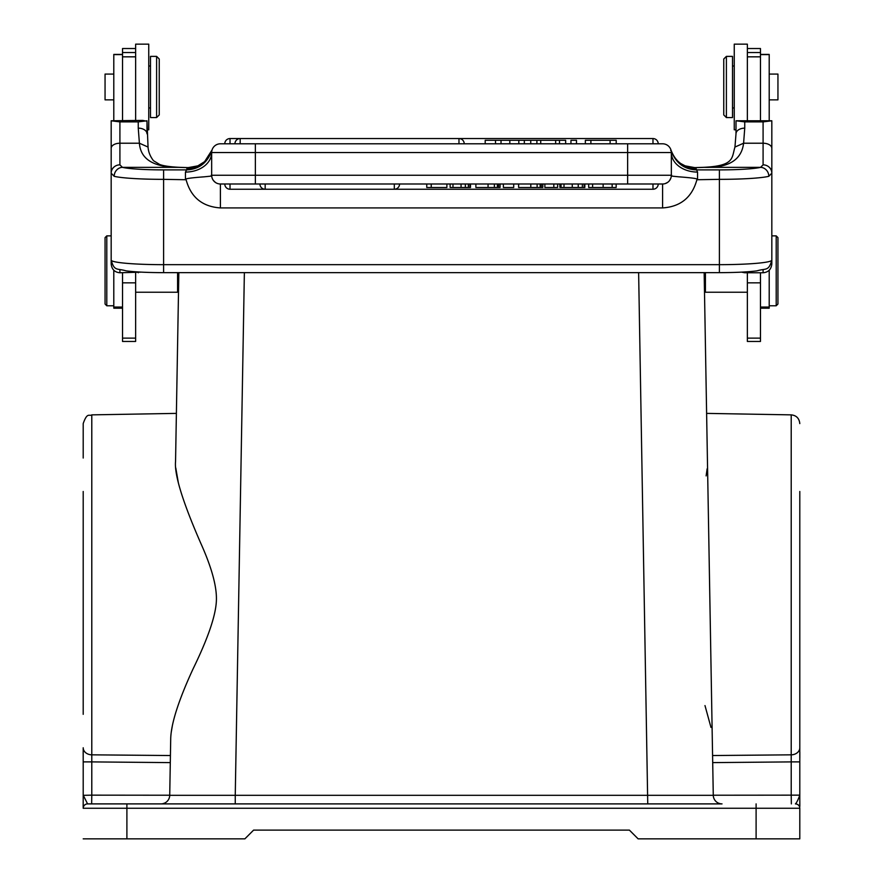 <?xml version="1.0" encoding="UTF-8"?>
<svg xmlns="http://www.w3.org/2000/svg" width="883" height="883" viewBox="0 0 883 883"><rect width="100%" height="100%" fill="white"/><g stroke="black" fill="none" stroke-linecap="round" stroke-linejoin="round"><path stroke-width="1.32" d="M156.611 56.38L150.496 56.38L150.496 117.56L156.611 117.56L156.611 56.38L159.238 59.006L159.238 114.933L156.611 117.56M122.527 272.77L122.527 341.456L135.64 341.456L135.64 272.77M135.64 120.397L135.64 44.15L148.752 44.15L148.752 129.79L146.997 129.79M177.582 272.648L177.582 292.229L135.64 292.229M178.841 272.648L175.551 461.489C176.655 397.769 176.655 397.769 175.551 461.489C176.655 397.769 176.655 397.769 175.551 461.489C174.039 476.754 186.004 509.48 200.838 543.398C212.362 569.016 217.505 588.851 216.247 602.901C215.022 617.725 207.284 639.767 193.013 669.005C178.211 701.113 170.772 724.678 170.695 739.711L169.724 795.307L235.253 795.307L169.724 795.307A8.742 8.742 0 0 1 160.982 803.894A8.742 8.742 0 0 0 169.724 795.307M638.63 272.648L647.747 803.894L722.018 803.894A8.742 8.742 0 0 1 713.276 795.307L647.747 795.307L713.276 795.307L704.159 272.648M707.449 461.489C706.345 397.769 706.345 397.769 707.449 461.489M710.992 727.426L704.987 705.583M706.124 475.904L707.128 468.84M172.439 725.23L171.28 732.04M178.377 482.957L175.783 467.968M83.201 491.478L83.201 714.325M722.018 803.894A8.742 8.742 0 0 1 718.53 803.166A8.742 8.742 0 0 0 722.018 803.894L87.572 803.894A4.371 4.371 0 0 0 83.201 808.265L83.201 747.769A8.742 7.064 0 0 0 91.788 754.833L91.788 414.867C89.271 416.555 87.307 411.732 83.201 423.597L83.201 458.034M83.179 752.084L83.201 761.886L91.788 761.886L91.788 795.153L169.724 795.23M169.337 797.713L168.863 798.949A8.742 8.742 0 0 0 169.337 797.713M168.156 800.153L167.196 801.3A8.742 8.742 0 0 0 168.156 800.153M165.971 802.338L165 802.912A8.742 8.742 0 0 0 165.971 802.338M164.47 803.166L162.77 803.707A8.742 8.742 0 0 0 164.47 803.166M91.611 803.894L652.25 803.894M756.102 803.894L756.102 808.265L799.799 808.265L799.799 838.85L799.799 808.254A4.371 4.371 0 0 0 795.428 803.894L795.417 803.894C796.587 802.89 798.044 799.976 799.799 795.153L799.799 795.362M799.799 806.389L799.799 795.153L791.212 795.153L791.356 803.894M713.663 797.713L714.137 798.949A8.742 8.742 0 0 1 713.663 797.713A8.742 8.742 0 0 0 714.137 798.949M714.844 800.153L715.804 801.3A8.742 8.742 0 0 1 714.844 800.153A8.742 8.742 0 0 0 715.804 801.3M717.029 802.338L717.989 802.912A8.742 8.742 0 0 1 717.029 802.338A8.742 8.742 0 0 0 717.989 802.912M718.53 803.166L720.23 803.707M713.056 782.603L712.658 759.899M712.614 757.515L712.305 739.711M799.799 714.325L799.799 795.318M712.581 755.539L791.212 754.833A8.742 7.064 180 0 0 799.799 747.769L799.799 491.478M799.832 752.04L799.799 758.232M799.799 806.124L799.799 804.7M799.799 801.532L799.799 800.881M83.201 750.925L83.201 751.897M87.572 803.894A4.371 4.371 0 0 0 83.201 808.265A4.371 4.371 0 0 1 87.572 803.894A4.371 4.371 0 0 0 83.201 808.265A4.371 4.371 0 0 1 87.572 803.894L83.201 795.153L83.201 801.113M83.201 806.4L83.201 807.868M91.644 803.894L91.788 795.153L83.201 795.329M83.201 838.85L126.898 838.85L126.898 808.265L83.201 808.265M799.799 838.85L638.122 838.85L629.391 830.108L253.609 830.108L244.878 838.85L126.898 838.85M799.799 761.886L791.212 761.886M704.479 291.302L705.418 292.229L705.418 272.648M760.473 120.397L760.473 48.521L747.36 48.521M747.36 272.77L747.36 341.456L760.473 341.456L760.473 272.77M734.976 147.042L743.596 143.223L744.744 128.145A8.742 5.651 180 0 0 736.003 133.808L736.014 120.783L771.819 120.783L771.83 148.333L771.83 121.247M744.744 128.145L744.744 121.876L763.089 121.876L771.819 120.783M744.744 121.876L736.014 120.783M670.672 150.485L671.058 150.342C675.506 162.814 683.961 169.326 696.433 169.889L719.391 169.889A43.697 3.808 180 0 0 760.572 167.351A8.742 8.201 -103.8 0 1 768.806 176.313L771.83 173.178A8.742 8.333 180 0 0 763.089 164.845L760.572 167.351L704.192 167.351C728.442 168.046 741.577 160.011 743.596 143.223L763.089 143.223A8.742 5.099 0 0 1 771.83 148.333L771.83 263.885C771.278 269.315 768.365 272.273 763.089 272.77L763.089 269.745M744.744 271.953L744.744 272.77L763.089 272.77M744.744 272.77L741.499 272.13M704.192 167.351L703.917 167.351A8.742 3.62 -92.3 0 0 703.574 167.328L703.574 167.328A8.742 3.62 -92.3 0 0 703.232 167.384M694.667 167.649L696.047 168.521L697.548 172.075A26.214 19.547 0 0 1 671.334 152.538L671.334 175.518L671.334 152.538L627.636 152.538L627.636 143.797L662.592 143.797A8.742 8.742 0 0 1 671.334 152.538L671.334 174.812C673.034 176.423 666.886 175.585 678.398 176.788C693.53 177.924 699.689 178.907 696.897 179.735C692.084 197.306 680.65 206.71 662.592 207.924L220.408 207.924C202.295 206.677 190.86 197.273 186.103 179.735L163.609 179.348A52.428 4.57 180 0 1 114.194 176.313A8.742 8.201 -76.2 0 1 122.428 167.351L119.911 164.845L119.911 143.223L139.404 143.223L138.256 128.145A8.742 5.651 0 0 1 146.997 133.808L146.997 121.247L148.046 147.053C148.366 151.854 150.176 156.401 153.476 160.695L159.525 164.381C159.889 164.602 164.635 166.644 179.426 167.328L179.426 167.328A8.742 3.62 92.3 0 0 179.083 167.351L178.808 167.351C153.719 167.351 140.585 159.304 139.404 143.223L148.013 147.031M141.501 272.13L119.911 272.77C114.647 272.295 111.733 269.337 111.17 263.885L111.17 260.099C114.36 271.578 116.986 268.101 126.07 270.871C135.463 272.03 147.98 272.615 163.609 272.648L163.609 264.668L719.391 264.668L719.391 272.648C735.02 272.615 747.537 272.03 756.93 270.871C766.014 268.101 768.64 271.578 771.83 260.099A52.428 4.57 180 0 1 719.391 264.668L719.391 179.348L696.897 179.735M670.892 178.002L669.623 180.441M667.691 182.351L665.296 183.565M188.333 167.649L197.836 165.849M197.891 165.827L199.801 164.978M703.917 167.351A69.912 6.093 0 0 1 694.888 167.649L685.197 165.861M685.142 165.838L683.265 165.011M696.047 168.521C683.652 167.77 675.285 161.6 670.959 150C675.34 161.335 681.389 163.763 680.87 163.587L685.186 165.883M671.235 151.225L671.124 150.64M652.979 189.238A5.243 5.243 0 0 0 658.221 183.995L652.979 183.995L652.979 189.238L394.315 189.238A5.243 5.243 0 0 0 399.558 183.995L426.765 183.995L426.765 187.494L446.897 187.494L446.897 183.995L450.131 183.995L450.131 187.494L470.507 187.494L470.507 183.995L488.056 183.995L488.056 187.494L498.586 187.494L498.586 183.995M498.586 187.494L500.065 187.494L500.065 183.995L503.376 183.995L503.376 187.494L513.707 187.494L513.707 183.995L530.793 183.995L530.793 187.494L541.323 187.494L541.323 183.995M582.35 187.494L582.35 183.995L578.244 183.995L578.244 187.494L584.149 187.494L584.149 183.995M559.888 183.995L559.888 187.494L572.272 187.494L572.272 183.995L557.637 183.995L557.637 187.494L553.818 187.494L553.818 183.995M588.674 183.995L588.674 187.494L592.603 187.494L592.603 183.995L584.833 183.995L584.833 187.494L583.497 187.494M230.022 183.995L224.779 183.995A5.243 5.243 0 0 0 230.022 189.238L230.022 183.995L255.364 183.995L255.364 175.253L627.636 175.253L627.636 152.538L211.666 152.538L211.666 175.253L255.364 175.253L255.364 143.797L658.221 143.797A5.243 5.243 0 0 0 652.979 138.554L230.022 138.554L230.022 143.797L255.364 143.797L220.408 143.797A8.742 8.742 0 0 0 211.666 152.538A8.742 8.742 0 0 1 220.408 143.797M541.323 187.494L542.802 187.494L542.802 183.995L544.866 183.995L544.866 187.494L553.818 187.494M592.603 187.494L616.157 187.494L616.157 183.995L652.979 183.995M218.542 183.796L217.759 183.587M215.342 182.373L213.399 180.474M212.328 178.587L212.119 178.035M186.103 179.735C183.576 178.874 189.58 177.902 204.116 176.832C216.644 175.54 209.724 176.423 211.666 174.812L211.666 152.538A26.214 19.547 0 0 1 185.452 172.075L186.567 169.889C199.039 169.326 207.494 162.814 211.942 150.342L211.931 150.419M211.876 150.64L211.754 151.291M197.814 165.883L204.624 161.633L212.041 150C207.715 161.6 199.348 167.77 186.953 168.521L186.567 169.889L163.609 169.889A43.697 3.808 180 0 1 122.428 167.351L178.808 167.351M186.953 168.521L188.112 167.649A69.912 6.093 0 0 1 179.083 167.351M211.666 152.538L211.666 174.812M114.194 176.313L111.17 173.178L111.17 260.099A52.428 4.57 180 0 0 163.609 264.668L163.609 169.889M111.17 148.333A8.742 5.099 180 0 1 119.911 143.223L119.911 121.876L111.181 120.783L111.17 173.178A8.742 8.333 180 0 1 119.911 164.845M111.181 120.783L142.616 120.397L146.997 121.247M119.911 121.876L138.256 121.876L146.986 120.783M122.527 282.847L135.64 282.847M135.64 48.521L122.527 48.521L122.527 120.397M122.527 54.426L113.797 54.426L113.797 120.552M113.797 270.231L113.797 308.189L122.527 308.189M113.797 74.084L105.055 74.084L105.055 99.856L113.797 99.856M106.799 305.783L105.055 304.028L105.055 237.615L106.799 235.871L106.799 305.783L113.797 305.783M555.661 143.797L565.65 143.797L565.65 140.298L555.661 140.298L555.661 143.797L530.738 143.797L530.738 140.298L524.336 140.298L524.336 143.797M590.893 143.797L585.363 143.797L585.363 140.298L590.893 140.298L590.893 143.797L610.109 143.797L610.109 140.298L590.893 140.298M485.197 143.797L495.506 143.797L495.506 140.298L485.197 140.298L485.197 143.797M524.336 140.298L501.025 140.298L501.025 143.797L495.506 143.797M671.334 175.253L627.636 175.253L627.636 183.995L662.592 183.995A8.742 8.742 0 0 0 671.334 175.253A8.742 8.742 0 0 1 662.592 183.995L662.592 207.924M627.636 183.995L220.408 183.995A8.742 8.742 0 0 1 211.666 175.253A8.742 8.742 0 0 0 220.408 183.995L662.592 183.995M536.897 143.797L536.897 140.298L530.738 140.298M559.491 140.298L559.491 143.797M555.661 140.298L540.727 140.298L540.727 143.797M540.727 140.298L536.897 140.298M570.959 143.797L570.959 140.298L576.489 140.298L576.489 143.797M610.109 140.298L616.213 140.298L616.213 143.797M518.818 140.298L518.818 143.797M509.822 140.298L509.822 143.797M501.025 140.298L495.506 140.298M431.224 187.494L431.224 183.995M469.922 187.494L469.922 183.995M488.056 187.494L475.882 187.494L475.882 183.995M530.793 187.494L518.619 187.494L518.619 183.995M561.036 187.494L561.036 183.995M572.272 187.494L578.244 187.494M747.36 282.847L760.473 282.847M736.003 129.79L734.248 129.79L734.248 44.15L747.36 44.15L747.36 120.397M726.389 117.56L732.504 117.56L732.504 56.38L726.389 56.38L726.389 117.56L723.762 114.933L723.762 59.006L726.389 56.38M760.473 308.189L769.203 308.189L769.203 270.231M769.203 120.552L769.203 54.426L760.473 54.426M769.203 99.856L777.945 99.856L777.945 74.084L769.203 74.084M776.201 235.871L777.945 237.615L777.945 304.028L776.201 305.783L776.201 235.871L771.83 235.871M647.747 795.307L235.253 795.307L244.37 272.648M91.788 761.897L91.788 754.833L91.788 761.897L170.287 762.614M170.419 755.539L91.788 754.833M159.668 803.894L160.982 803.894M712.713 762.614L791.212 761.897L791.212 795.153L713.276 795.23M791.212 761.897L791.212 414.867L706.61 413.387M756.102 838.85L756.102 808.265L126.898 808.265L126.898 803.894M235.253 795.307L235.253 803.894M763.089 164.845L763.089 121.876M768.806 176.313A52.428 4.57 180 0 1 719.391 179.348L719.391 169.889M697.548 179.348L697.548 172.075M719.391 272.648L163.609 272.648M179.768 167.384A8.742 3.62 92.3 0 0 179.426 167.328L188.167 167.615L197.836 165.883M662.592 143.797A8.742 8.742 0 0 1 671.334 152.538M185.452 179.348L185.452 172.075M220.408 207.924L220.397 183.995M119.911 272.77L119.911 269.745M138.256 271.953L138.256 272.77M138.256 128.145L138.256 121.876M122.527 338.123L135.64 338.123M135.64 56.832L122.527 56.832M122.527 52.538L135.64 52.538M122.527 54.603L113.797 54.603M122.527 307.041L113.797 307.041M458.972 143.797L458.972 138.554L230.022 138.554A5.243 5.243 0 0 0 224.779 143.797A5.243 5.243 0 0 1 230.022 138.554A5.243 5.243 0 0 0 224.779 143.797M458.972 138.554A5.243 5.243 0 0 1 464.226 143.797A5.243 5.243 0 0 0 458.972 138.554L240.176 138.554L240.176 143.797M652.979 143.797L652.979 138.554L230.022 138.554M452.979 187.494L452.979 183.995M461.058 187.494L461.058 183.995M465.352 187.494L465.352 183.995M468.376 187.494L468.376 183.995M494.381 187.494L494.381 183.995M497.405 187.494L497.405 183.995M537.118 187.494L537.118 183.995M540.142 187.494L540.142 183.995M564.005 187.494L564.005 183.995M612.162 183.995L612.162 187.494M603.133 187.494L603.133 183.995M259.922 183.995A5.243 5.243 0 0 0 265.165 189.238L265.165 183.995M265.165 189.238L394.315 189.238L394.315 183.995M747.36 338.123L760.473 338.123M760.473 52.538L747.36 52.538M747.36 56.832L760.473 56.832M769.203 307.041L760.473 307.041M769.203 54.603L760.473 54.603M148.752 107.947L150.496 107.947M91.788 414.867L176.39 413.387M799.843 806.389L799.81 801.135M799.799 795.738L799.799 795.186M83.19 801.113L83.157 806.367M83.19 805.649L83.201 800.881M83.168 751.897L83.168 753.95M791.212 414.867C796.389 415.407 799.247 418.321 799.799 423.597M799.821 758.232L799.832 753.21M747.36 292.229L705.418 292.229M771.83 263.885L771.83 258.123M685.164 165.883L694.822 167.615L703.574 167.328C734.788 165.883 731.632 157.969 734.954 147.053L736.003 133.808M106.799 235.871L111.17 235.871M240.176 138.554A5.243 5.243 0 0 0 234.933 143.797M658.221 143.797A5.243 5.243 0 0 0 652.979 138.554M399.558 183.995A5.243 5.243 0 0 1 394.315 189.238L230.022 189.238M734.248 65.993L732.504 65.993M734.248 107.947L732.504 107.947M776.201 305.783L769.203 305.783M178.521 291.302L177.582 292.229M148.752 65.993L150.496 65.993"/></g></svg>
